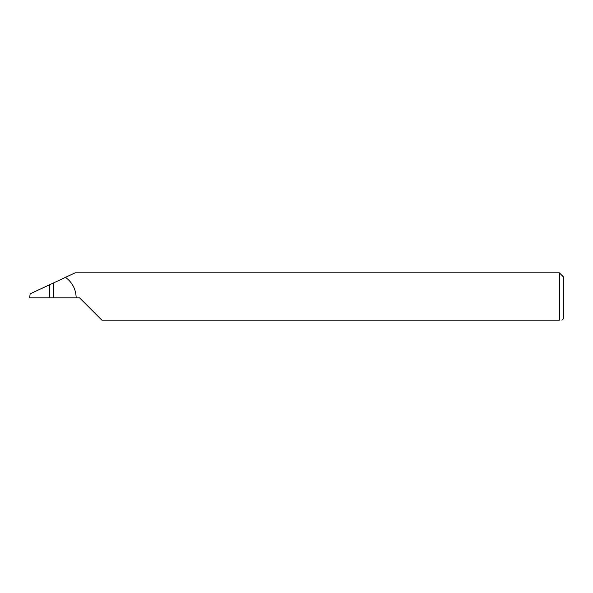 <?xml version="1.0" encoding="UTF-8"?>
<svg xmlns="http://www.w3.org/2000/svg" width="593" height="593" viewBox="0 0 593 593"><rect width="100%" height="100%" fill="white"/><g stroke="black" fill="none" stroke-linecap="round" stroke-linejoin="round"><path stroke-width="0.89" d="M49.597 297.834L49.597 284.759L30.139 293.831L29.65 297.834L79.551 297.834L101.9 320.183L559.347 320.183C562.839 320.183 562.839 320.183 559.347 320.183L559.347 272.817L563.35 276.82L563.35 318.849L561.89 320.183M49.597 284.759L53.666 282.861L53.666 297.834M76.178 297.834C75.941 289.273 72.383 282.446 65.512 277.339L75.207 272.817L559.347 272.817M65.512 277.339L53.666 282.861"/></g></svg>
